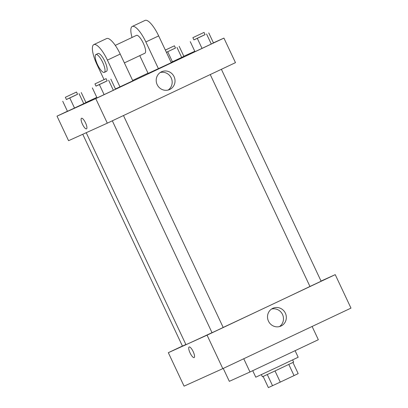 <?xml version="1.0" encoding="UTF-8"?>
<svg xmlns="http://www.w3.org/2000/svg" width="408" height="408" viewBox="0 0 408 408"><rect width="100%" height="100%" fill="white"/><g stroke="black" fill="none" stroke-linecap="round" stroke-linejoin="round"><path stroke-width="0.61" d="M288.793 364.446L294.046 375.6L280.265 382.107L268.382 387.6L263.145 376.477M294.046 375.6L298.177 373.611L292.934 362.462M292.628 359.933L293.648 362.1L278.062 369.52L262.41 376.798L261.39 374.631M275.012 370.954L280.265 382.107M267.296 374.559L272.544 385.718M252.72 370.694L255.78 377.191L277.022 367.312L298.177 357.24L295.096 350.686M223.247 368.429L229.321 381.332L249.982 371.989L318.337 339.711L312.105 326.466M243.755 358.744L249.982 371.989M321.04 281.056L335.233 274.64L350.982 308.111L222.819 368.633L184.074 386.157L168.326 352.685L182.412 346.035M221.391 69.299L321.116 281.224L309.958 286.472A72.752 0.326 154.8 0 1 223.186 327.44M82.763 134.273L182.442 346.101L185.885 344.505M335.233 274.64L207.065 335.162L168.326 352.685M123.476 115.535L223.196 327.461L217.632 330.113L212.043 332.709L112.322 120.804M212.017 332.658A72.752 0.326 154.8 0 1 185.946 344.638L86.221 132.707M268.474 321.162A9.756 9.343 -114.3 0 1 272.906 308.285A9.756 9.343 -114.3 0 1 285.437 313.324A9.756 9.343 -114.3 0 1 280.944 326.058A9.756 9.343 -114.3 0 1 268.474 321.162M207.065 335.162L222.819 368.633M193.168 351.594A5.855 1.683 64.7 0 1 194.137 357.587A5.855 1.683 64.7 0 1 190.113 353.007A5.855 1.683 64.7 0 1 189.134 346.994A5.855 1.683 64.7 0 1 193.168 351.594M279.46 326.579A9.756 9.343 65.7 0 0 282.581 314.614A9.756 9.343 65.7 0 0 271.534 309.055M189.134 346.994A5.855 1.683 -115.3 0 0 190.113 353.007A5.855 1.683 -115.3 0 0 194.137 357.587M213.435 42.845L223.926 38.102L235.477 62.648L107.314 123.17L68.569 140.694L57.018 116.147L67.427 111.231M205.071 34.614L193.912 39.862M192.877 37.663L193.928 39.892L199.517 37.291L205.081 34.644L204.031 32.41L192.877 37.663L204.031 32.41M190.256 41.636L194.978 51.678L202.026 48.399L194.978 51.678M208.753 32.9L213.481 42.942L211.278 44.028L202.026 48.399L197.299 38.357M206.55 33.986L211.278 44.028L202.026 48.399M107.151 80.85L95.992 86.098M94.957 83.9L96.008 86.129L101.597 83.533L107.166 80.881L106.116 78.647L94.957 83.9L106.116 78.647M92.341 87.873L97.063 97.915L104.111 94.636L97.063 97.915M110.838 79.137L115.561 89.179L113.358 90.27L104.111 94.636L99.384 84.594M108.635 80.228L113.358 90.27L104.111 94.636M175.471 48.001L166.408 52.346M166.398 52.331L175.486 48.032L174.435 45.798L165.332 50.062M179.153 46.288L183.881 56.33L181.677 57.421L171.131 62.388L172.426 61.787L167.703 51.745M176.95 47.379L181.677 57.421L172.426 61.787M165.347 50.097L174.435 45.798M77.556 94.243L66.392 99.486M65.357 97.288L66.407 99.521L72.002 96.92L77.566 94.268L76.515 92.04L65.357 97.288L76.515 92.04M62.74 101.261L67.463 111.302L74.511 108.023L67.463 111.302M81.238 92.524L85.961 102.566L83.757 103.657L74.511 108.023L69.783 97.981M79.035 93.616L83.757 103.657L74.511 108.023M183.845 56.258L194.789 51.275M157.167 84.624A9.756 9.343 -114.3 0 1 161.599 71.747A9.756 9.343 -114.3 0 1 174.129 76.786A9.756 9.343 -114.3 0 1 169.636 89.52A9.756 9.343 -114.3 0 1 157.167 84.624M223.926 38.102L95.763 98.624L107.314 123.17L68.569 140.694M235.477 62.648L107.314 123.17M168.152 90.041A9.756 9.343 65.7 0 0 171.273 78.076A9.756 9.343 65.7 0 0 160.227 72.517M85.537 122.869A5.855 1.683 64.7 0 1 86.506 128.857A5.855 1.683 64.7 0 1 82.482 124.282A5.855 1.683 64.7 0 1 81.503 118.264A5.855 1.683 64.7 0 1 85.537 122.869M95.763 98.624L57.018 116.147M81.503 118.264A5.855 1.683 -115.3 0 0 82.482 124.282A5.855 1.683 -115.3 0 0 86.506 128.857M85.93 102.495L96.803 97.359M132.631 80.437L148.012 73.175M85.961 102.566L83.757 103.657M115.561 89.179L113.358 90.27M213.481 42.942L211.278 44.028M183.881 56.33L181.677 57.421M115.454 88.949L132.819 80.84L120.222 54.06A19.732 5.671 -115.3 0 0 106.631 38.556L93.814 44.61A19.732 5.671 -115.3 0 0 97.073 64.785L104.045 79.601M139.76 55.641L148.124 73.409L171.268 62.684L158.671 35.904A19.732 5.671 -115.3 0 0 145.08 20.4L132.263 26.454A19.732 5.671 64.7 0 1 145.855 41.958L158.671 35.904M124.379 62.903L144.901 53.213A9.863 2.836 -115.3 0 0 143.259 43.105A9.863 2.836 -115.3 0 0 136.486 35.368A9.863 2.836 -115.3 0 0 136.476 35.374L115.28 45.38M158.452 68.733L145.855 41.958M132.034 37.47A19.732 5.671 64.7 0 1 132.263 26.454M106.437 71.374A9.863 2.836 -115.3 0 0 106.452 71.369A9.863 2.836 -115.3 0 0 104.8 61.241A9.863 2.836 -115.3 0 0 98.027 53.53L95.89 54.539A9.863 2.836 64.7 0 1 102.663 62.245A9.863 2.836 64.7 0 1 104.315 72.379A9.863 2.836 64.7 0 1 104.3 72.384A9.863 2.836 64.7 0 1 97.527 64.648A9.863 2.836 64.7 0 1 95.89 54.539M120.003 86.889L107.406 60.114A19.732 5.671 -115.3 0 0 93.814 44.61M107.406 60.114L120.222 54.06M309.958 286.472L210.242 74.562M104.315 72.379L106.452 71.369"/></g></svg>
